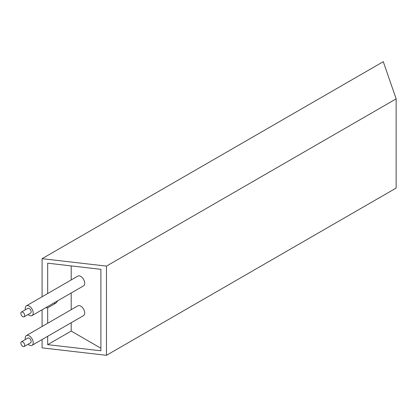 <?xml version="1.0" encoding="UTF-8"?>
<svg xmlns="http://www.w3.org/2000/svg" width="417" height="417" viewBox="0 0 417 417"><rect width="100%" height="100%" fill="white"/><g stroke="black" fill="none" stroke-linecap="round" stroke-linejoin="round"><path stroke-width="0.63" d="M24.144 346.522L30.582 342.805A2.731 1.579 -120 0 0 31.15 341.554A2.731 1.579 -120 0 0 29.956 338.807A2.731 1.579 -120 0 0 27.856 338.072L21.418 341.789A2.731 1.579 -120 0 0 20.85 343.04A2.731 1.579 -120 0 0 22.044 345.792A2.731 1.579 -120 0 0 24.144 346.522A2.731 1.579 -120 0 0 24.712 345.271A2.731 1.579 -120 0 0 23.519 342.524A2.731 1.579 -120 0 0 21.418 341.789M28.116 344.228A5.645 3.258 -120 0 0 32.041 345.328L83.541 315.596A5.645 3.258 -120 0 0 84.708 313.011A5.645 3.258 -120 0 0 82.243 307.329A5.645 3.258 -120 0 0 77.896 305.817L26.396 335.549A5.645 3.258 -120 0 0 25.229 338.135A5.645 3.258 -120 0 0 25.385 339.501M32.041 345.328A5.645 3.258 -120 0 0 33.209 342.743A5.645 3.258 -120 0 0 30.749 337.061A5.645 3.258 -120 0 0 26.396 335.549M24.144 316.79L30.582 313.073A2.731 1.579 -120 0 0 31.15 311.822A2.731 1.579 -120 0 0 29.956 309.075A2.731 1.579 -120 0 0 27.856 308.34L21.418 312.057A2.731 1.579 -120 0 0 20.85 313.308A2.731 1.579 -120 0 0 22.044 316.055A2.731 1.579 -120 0 0 24.144 316.79A2.731 1.579 -120 0 0 24.712 315.539A2.731 1.579 -120 0 0 23.519 312.792A2.731 1.579 -120 0 0 21.418 312.057M28.116 314.496A5.645 3.258 -120 0 0 32.041 315.596L83.541 285.864A5.645 3.258 -120 0 0 84.708 283.279A5.645 3.258 -120 0 0 82.243 277.597A5.645 3.258 -120 0 0 77.896 276.085L26.396 305.817A5.645 3.258 -120 0 0 25.229 308.403A5.645 3.258 -120 0 0 25.385 309.768M32.041 315.596A5.645 3.258 -120 0 0 33.209 313.011A5.645 3.258 -120 0 0 30.749 307.329A5.645 3.258 -120 0 0 26.396 305.817M396.15 98.86L106.465 266.109L106.465 355.305L396.15 188.062L396.15 98.86L383.275 61.695L42.091 258.676L106.465 266.109M42.091 339.521L42.091 347.872L106.465 355.305M47.674 336.3L47.674 344.651L100.888 350.796L100.888 269.33L47.674 263.184L47.674 293.537M45.813 307.642L47.674 307.855L47.674 323.269M42.091 309.789L42.091 326.49M42.091 258.676L42.091 296.753M71.192 322.727L71.192 331.072L100.888 348.221M71.192 331.072L47.674 344.651M47.674 307.855L55.096 303.571A4.827 2.783 120 0 0 57.619 300.824M71.192 265.9L71.192 279.958M71.192 292.989L71.192 309.69M55.096 303.571L53.981 302.924"/></g></svg>
